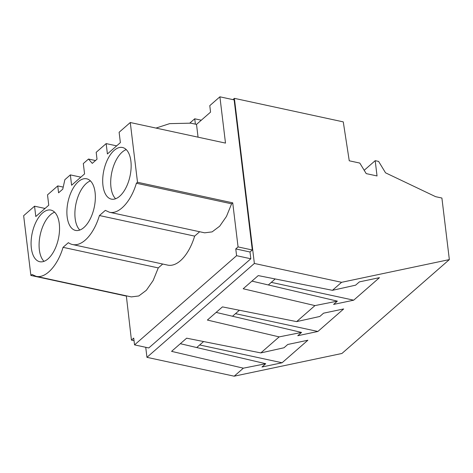 <?xml version="1.0" encoding="UTF-8"?>
<svg xmlns="http://www.w3.org/2000/svg" width="473" height="473" viewBox="0 0 473 473"><rect width="100%" height="100%" fill="white"/><g stroke="black" fill="none" stroke-linecap="round" stroke-linejoin="round"><path stroke-width="0.71" d="M449.35 259.594L341.932 353.473L234.188 376.189L243.353 368.177L265.743 363.719L261.983 367.007L282.085 362.767L307.864 340.235L287.761 344.474L284.001 347.761L260.824 352.911L279.159 336.888L301.543 332.43L297.789 335.712L317.886 331.472L343.67 308.946L323.567 313.179L319.807 316.467L296.63 321.616L314.965 305.593L337.35 301.135L333.589 304.417L353.692 300.184L379.476 277.651L359.374 281.89L355.613 285.172L332.436 290.321L341.601 282.31L449.35 259.594L441.9 198.033L435.627 196.679L385.542 172.822L378.613 161.417L375.19 160.672L377.04 175.95L366.208 173.609L359.799 163.073L349.251 160.79L343.268 121.88L234.383 98.349L254.368 263.455L341.601 282.31M145.737 347.3L146.949 357.334L234.188 376.189M364.186 170.292L375.19 160.672M243.353 368.177L171.569 351.356L186.646 338.183L260.824 352.911M279.159 336.888L207.375 320.061L222.446 306.888L296.63 321.616M314.965 305.593L243.181 288.767L258.252 275.593L332.436 290.321M146.949 357.334L254.368 263.455M232.923 99.626L234.383 98.349M252.298 249.992L234.135 99.886L219.898 96.811L225.497 143.1L130.276 122.519L137.507 182.259L232.728 202.84L238.061 246.918L235.767 248.916L250.01 251.997L252.298 249.992L238.061 246.918M250.826 258.772L236.589 255.692L134.545 344.882L148.782 347.957L250.826 258.772L250.01 251.997M265.743 363.719L180.325 343.7M199.677 344.959L282.085 362.767M134.545 344.882L133.723 338.106L131.429 340.105L134.036 340.672M131.429 340.105L126.332 295.826M45.047 208.457L34.547 206.187L23.65 215.712L30.881 275.452L126.096 296.033M203.585 341.547L196.721 347.543M236.589 255.692L235.767 248.916M30.881 275.452L32.004 274.464L36.119 276.327C45.615 278.692 57.688 265.696 63.051 247.332L68.384 242.673A40.282 20.445 -77.8 0 0 72.499 244.535A40.282 20.445 -77.8 0 0 99.431 215.534L105.337 210.379L109.452 212.241L204.667 232.822L212.117 231.882L219.697 226.183L226.466 216.433L231.599 203.822L232.728 202.84M199.659 231.74L194.651 236.116A40.282 20.445 -77.8 0 1 167.72 265.117L72.499 244.535M36.119 276.327L131.34 296.908L138.784 295.968L146.364 290.274L153.14 280.524L158.272 267.913L162.706 264.035M198.057 137.17L196.508 124.393L210.556 112.119L209.776 105.65L219.898 96.811M195.384 124.151L194.74 118.794L201.297 120.213M189.714 123.187L194.74 118.794M63.216 187.095L57.747 185.913L47.513 194.858L48.76 205.205L35.8 216.533L34.547 206.187M109.452 212.241C118.948 214.606 131.015 201.604 136.384 183.24L137.507 182.259M80.853 177.162L70.353 174.892L71.606 185.245L84.566 173.916L83.313 163.563L88.492 159.04L92.27 163.368L97.018 159.224L96.185 152.318L106.159 143.597L107.412 153.95L120.373 142.621L119.119 132.269L130.276 122.519M70.353 174.892L64.866 179.693L62.755 189.17L58.581 192.813L57.747 185.913M31.348 248.106A26.405 13.404 -77.8 0 0 39.732 261.711A26.405 13.404 -77.8 0 0 54.289 250.459A26.405 13.404 -77.8 0 0 59.273 223.699A26.405 13.404 -77.8 0 0 50.889 210.095A26.405 13.404 -77.8 0 0 36.338 221.34A26.405 13.404 -77.8 0 0 31.348 248.106M102.96 185.517A26.405 13.404 -77.8 0 0 111.344 199.121A26.405 13.404 -77.8 0 0 125.895 187.876A26.405 13.404 -77.8 0 0 130.885 161.11A26.405 13.404 -77.8 0 0 122.501 147.505A26.405 13.404 -77.8 0 0 107.945 158.757A26.405 13.404 -77.8 0 0 102.96 185.517M67.154 216.811A26.405 13.404 -77.8 0 0 75.538 230.416A26.405 13.404 -77.8 0 0 90.095 219.17A26.405 13.404 -77.8 0 0 95.079 192.405A26.405 13.404 -77.8 0 0 86.695 178.8A26.405 13.404 -77.8 0 0 72.144 190.051A26.405 13.404 -77.8 0 0 67.154 216.811M63.051 247.332L158.272 267.913M54.626 212.194A26.405 13.404 -77.8 0 0 39.354 249.839A26.405 13.404 -77.8 0 0 44.001 261.338M337.35 301.135L251.938 281.116M271.289 282.369L353.692 300.184M196.508 124.393L190.808 123.163L169.647 123.636L155.989 128.077M275.191 278.958L268.333 284.959M136.384 183.24L231.599 203.822M116.66 145.867L106.159 143.597M99.431 215.534L194.651 236.116M126.238 149.604A26.405 13.404 -77.8 0 0 110.966 187.249A26.405 13.404 -77.8 0 0 115.613 198.755M88.492 159.04L95.493 160.554M90.432 180.899A26.405 13.404 -77.8 0 0 75.16 218.544A26.405 13.404 -77.8 0 0 79.807 230.049M301.543 332.43L216.131 312.411M235.483 313.664L317.886 331.472M239.391 310.253L232.527 316.248"/></g></svg>
